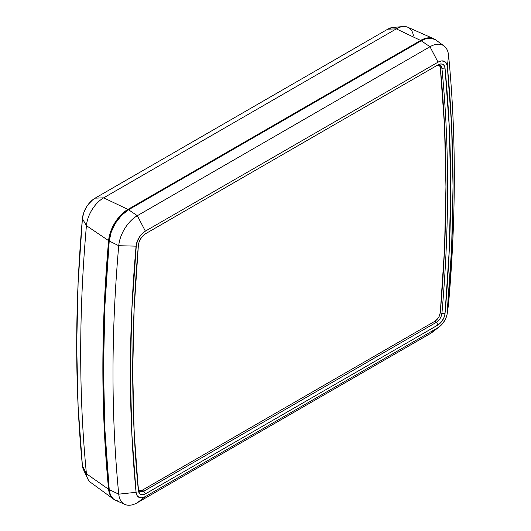 <?xml version="1.0" encoding="UTF-8"?>
<svg xmlns="http://www.w3.org/2000/svg" width="531" height="531" viewBox="0 0 531 531"><rect width="100%" height="100%" fill="white"/><g stroke="black" fill="none" stroke-linecap="round" stroke-linejoin="round"><path stroke-width="0.8" d="M435.865 40.004L431.384 38.239L428.198 38.265L424.773 39.128L421.236 40.794L429.984 46.735L421.236 40.794L128.568 209.765L137.323 215.705L429.984 46.735A26.431 15.26 -60 0 1 443.996 45.938A26.431 15.26 -60 0 1 448.569 55.29A1429.479 825.313 -60 0 1 448.569 303.732A26.431 15.26 -60 0 1 448.151 306.732M443.996 45.938L435.812 39.971A27.512 15.884 120 0 0 421.236 40.794L128.568 209.765L121.606 215.274L115.566 223.027L111.251 232.001L109.227 241.001A1430.56 825.937 120 0 0 109.227 489.642L118.738 494.162A1429.479 825.313 -60 0 1 118.738 245.714L109.227 241.001L104.919 305.564L103.479 368.64L104.919 430.057L109.227 489.642L109.924 493.259L111.251 496.306L113.149 498.675L115.566 500.295L118.413 501.105M435.765 329.353A26.431 15.26 -60 0 1 429.984 333.747L137.323 502.711A26.431 15.26 -60 0 1 124.951 504.45A26.431 15.26 -60 0 1 118.738 494.162L109.227 489.642A27.512 15.884 120 0 0 115.692 500.355L124.951 504.45M438.042 327.62L442.927 323.213L445.456 319.124L447.009 314.724L451.609 248.681L453.036 186.235L451.609 125.429L447.348 66.441L446.372 63.235L444.294 61.317L441.387 60.939L438.042 62.16L145.375 231.124L142.029 233.773L139.122 237.503L136.407 244.021L131.807 310.064L130.387 372.51L131.807 433.316L136.075 492.303L137.044 495.516L139.122 497.434L142.029 497.806L145.375 496.591L438.042 327.62L429.984 333.747L137.323 502.711L145.375 496.591A13.235 7.64 -60 0 1 136.075 492.303A1416.283 817.694 -60 0 1 136.075 246.152L118.738 245.714A26.431 15.26 -60 0 1 137.323 215.705L128.568 209.765A27.512 15.884 120 0 0 109.227 241.001L118.738 245.714A1429.479 825.313 120 0 0 118.738 494.162L136.075 492.303L118.738 494.162A26.431 15.26 120 0 0 137.323 502.711L145.375 496.591L438.042 327.62L429.984 333.747A26.431 15.26 120 0 0 433.236 331.543L439.668 326.519A13.235 7.64 -60 0 1 438.042 327.62M139.149 490.856L142.262 490.206L143.821 491.195L142.262 490.206L434.929 321.235L436.482 322.231L434.929 321.235C437.916 319.204 439.701 316.323 440.285 312.586L441.918 313.449C441.327 317.239 439.522 320.166 436.482 322.231L143.821 491.195L139.826 491.5L138.385 488.693A1410.781 814.521 -60 0 1 132.717 370.266A1410.781 814.521 120 0 0 138.385 488.693L138.392 490.677L138.385 488.693C138.976 491.806 140.788 492.642 143.821 491.195L145.375 493.896L143.821 491.195L436.482 322.231L438.042 324.926L436.482 322.231C439.522 320.166 441.327 317.239 441.918 313.449L445.024 313.648C444.268 318.52 441.938 322.277 438.042 324.926L145.375 493.896C141.478 495.748 139.149 494.673 138.392 490.677A1412.984 815.789 -60 0 1 132.717 371.162A1412.984 815.789 -60 0 1 138.392 245.096C139.149 240.231 141.478 236.468 145.375 233.819L438.042 64.855C441.938 62.997 444.268 64.072 445.024 68.068L449.279 126.916L450.7 187.582L449.279 249.882L445.024 313.648L444.294 316.901L441.706 321.62L438.042 324.926L145.375 493.896L142.859 494.806L139.812 493.936L138.392 490.677L134.137 431.829L132.717 371.162L134.137 308.863L138.392 245.096L139.122 241.844L141.711 237.125L145.375 233.819L438.042 64.855L440.557 63.939L442.735 64.218L444.294 65.658L445.024 68.068A1412.984 815.789 -60 0 1 445.024 313.648L441.918 313.449A1410.781 814.521 120 0 0 441.918 68.253L445.024 68.068L441.918 68.253C441.327 65.14 439.522 64.311 436.482 65.751L145.361 233.832L438.042 64.855L436.482 65.751L440.199 65.286L441.918 68.253L440.285 67.41L439.316 65.034M137.323 215.705A26.431 15.26 120 0 0 118.738 245.714L136.075 246.152A13.235 7.64 -60 0 1 145.375 231.124L137.323 215.705L145.375 231.124L438.042 62.16L429.984 46.735L137.323 215.705M447.255 313.376L448.39 305.292A26.431 15.26 120 0 0 448.569 303.732A1429.479 825.313 120 0 0 448.569 55.29A26.431 15.26 120 0 0 429.984 46.735L438.042 62.16A13.235 7.64 -60 0 1 447.348 66.441L448.569 55.29L447.348 66.441A1416.283 817.694 -60 0 1 447.348 312.593A13.235 7.64 -60 0 1 447.255 313.376A13.235 7.64 -60 0 1 439.668 326.519M448.569 303.732L447.348 312.593L448.569 303.732M441.918 68.253A1410.781 814.521 -60 0 1 441.918 313.449L440.285 312.586A1410.668 814.454 120 0 0 440.285 67.41L441.918 68.253M439.721 65.565L440.285 67.41L444.533 126.166L445.947 186.733L444.533 248.933L440.285 312.586L439.197 316.35L437.736 318.7L434.929 321.235L142.262 490.206L139.454 490.909M433.488 38.63L407.795 27.254A24.506 14.151 120 0 0 396.318 28.866L420.612 40.436L396.318 28.866L103.658 197.837L127.944 209.406L420.612 40.436A27.512 15.884 -60 0 1 433.488 38.63A27.512 15.884 -60 0 1 434.677 39.261L430.76 37.874L427.574 37.907L424.15 38.77L420.612 40.436L127.944 209.406L120.982 214.916L114.942 222.668L110.627 231.642L108.603 240.643L104.295 305.199L102.855 368.282L104.295 429.698L108.603 489.277L109.306 492.901L110.627 495.947L112.526 498.317L114.942 499.936M108.603 489.277A1430.56 825.937 -60 0 1 108.603 240.643L86.427 225.662A1427.56 824.205 120 0 0 86.427 473.771L108.603 489.277L86.427 473.771A24.506 14.151 120 0 0 90.668 482.44L113.368 499.007A27.512 15.884 -60 0 1 108.603 489.277M392.781 27.466L387.776 29.178L95.109 198.149L92.786 199.736L88.438 204.169L86.566 206.864L83.725 212.758L82.398 218.679L78.117 282.811L76.69 345.469L78.117 406.48L82.398 465.674L83.354 469.351M108.603 240.643A27.512 15.884 -60 0 1 127.944 209.406L103.658 197.837A24.506 14.151 120 0 0 86.427 225.662L108.603 240.643M114.504 499.717A27.512 15.884 -60 0 1 113.368 499.007M82.398 465.674A18.081 10.441 120 0 0 83.334 469.311L87.695 478.703A24.506 14.151 -60 0 1 86.427 473.771L82.398 465.674L86.427 473.771A1427.56 824.205 -60 0 1 86.427 225.662L82.398 218.679A1421.129 820.495 120 0 0 82.398 465.674M403.069 26.55L392.754 27.473A18.081 10.441 120 0 0 387.776 29.178L396.318 28.866A24.506 14.151 -60 0 1 403.069 26.55A24.506 14.151 -60 0 1 413.423 35.763M95.109 198.149A18.081 10.441 120 0 0 82.398 218.679L86.427 225.662A24.506 14.151 -60 0 1 103.658 197.837L95.109 198.149L387.776 29.178L396.318 28.866L103.658 197.837L95.109 198.149"/></g></svg>
